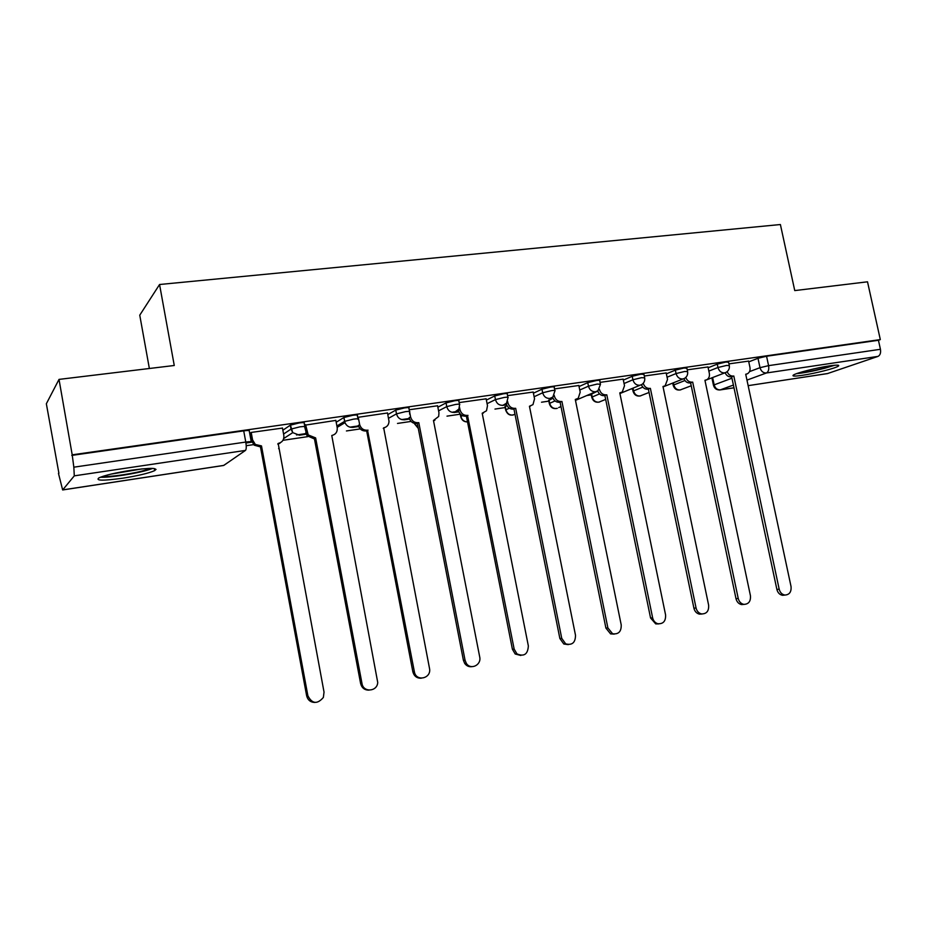 <?xml version="1.0" encoding="UTF-8"?>
<svg xmlns="http://www.w3.org/2000/svg" width="927" height="927" viewBox="0 0 927 927"><rect width="100%" height="100%" fill="white"/><g stroke="black" fill="none" stroke-linecap="round" stroke-linejoin="round"><path stroke-width="1.39" d="M304.832 426.571L304.195 423.199C304.925 422.515 303.222 422.434 299.108 422.955L290.29 425.192L291.02 429.085L299.838 426.86C303.963 426.327 305.655 426.397 304.925 427.08M357.973 418.865L357.347 415.597C358.216 414.902 356.663 414.798 352.7 415.308L343.882 417.521L344.612 421.356L353.43 419.143C357.393 418.633 358.946 418.726 358.077 419.41M409.514 411.403L408.888 408.193C409.746 407.521 408.309 407.428 404.566 407.903L395.771 410.105L396.501 413.871L405.308 411.681C409.039 411.194 410.476 411.287 409.618 411.947L410.58 416.895C411.773 420.939 414.346 422.874 418.32 422.7L416.826 423.465C412.874 423.639 410.302 421.704 409.12 417.683L410.58 416.895M459.468 404.195L458.842 401.009C459.641 400.383 458.297 400.29 454.809 400.731L446.038 402.921L446.756 406.617L455.539 404.45C459.027 403.987 460.371 404.079 459.56 404.705L458.923 409.016L454.415 412.434C450.499 412.585 447.95 410.649 446.756 406.617L438.587 410.858M507.88 397.196L507.254 394.056C508.008 393.454 506.756 393.361 503.488 393.79L494.74 395.945L495.458 399.595L504.218 397.44C507.486 397.011 508.738 397.092 507.973 397.683L506.548 403.187L502.921 405.331C499.12 405.47 496.64 403.558 495.458 399.595L487.092 403.674M554.833 390.418L554.207 387.301C554.914 386.733 553.743 386.652 550.684 387.046L541.959 389.201L542.677 392.781L551.414 390.649C554.473 390.244 555.644 390.325 554.925 390.881L552.874 397.011L549.943 398.436C546.258 398.575 543.836 396.686 542.677 392.781L534.126 396.744M600.383 383.848L599.757 380.754C600.418 380.221 599.317 380.14 596.455 380.522L587.753 382.642L588.471 386.177L597.185 384.056L600.476 384.276L597.961 390.742L595.563 391.762C591.994 391.878 589.63 390.024 588.471 386.177L579.757 390.024M644.601 377.463L643.964 374.392L640.881 374.184L632.202 376.292L632.921 379.769L641.6 377.66L644.682 377.868C645.053 380.707 644.103 382.921 641.832 384.508L639.839 385.273C636.362 385.389 634.056 383.558 632.921 379.769L624.056 383.523M687.533 371.275L686.895 368.228L683.999 368.019L675.354 370.116L676.073 373.546L684.717 371.46L687.614 371.646C687.985 374.589 686.953 376.837 684.508 378.39L682.817 378.981C679.445 379.085 677.197 377.277 676.073 373.546L667.069 377.219M729.248 365.25L728.599 362.237L725.876 362.051L717.266 364.126L717.985 367.498L726.594 365.435L729.317 365.597C729.7 368.622 728.599 370.881 726.026 372.387L724.566 372.863C721.287 372.967 719.097 371.182 717.985 367.498L708.854 371.101M802.527 375.284C815.053 373.454 835.447 368.274 838.309 366.153C839.92 364.914 836.954 364.821 829.41 365.898C816.78 367.718 796.154 372.99 793.408 375.053C791.774 376.327 794.821 376.408 802.527 375.284M122.793 478.193C138.146 475.736 148.76 473.222 154.624 470.638C158.517 467.776 150.707 467.66 131.194 470.256C115.666 472.724 104.913 475.25 98.946 477.857C95.191 480.777 103.14 480.881 122.793 478.193M59.015 379.398L174.264 365.493L159.56 284.508L780.395 224.531L794.752 290.591L867.51 281.808L880.314 339.595L72.202 454.821L59.015 379.398L46.35 403.755L58.911 473.291M246.223 445.702L253.604 444.624M282.955 440.302L307.799 436.64M346.431 430.951L360.267 428.911M397.509 423.43L411.078 421.426M446.999 416.142L460.244 414.184M494.983 409.074L505.18 407.567M541.519 402.214L548.842 401.136M586.71 395.562L591.275 394.89M630.742 389.073L632.538 388.819M149.363 368.494L139.757 315.18L159.56 284.508M58.459 473.361L62.654 489.954L74.287 475.852L73.836 467.185L245.782 442.052C250.058 441.484 251.901 441.519 251.321 442.167L249.27 431.055C249.838 430.383 247.996 430.313 243.72 430.87L245.782 442.052C246.489 446.501 246.397 449.294 245.481 450.406L74.287 475.852M72.202 454.821L73.836 467.185M748.761 361.866L757.985 358.297L760.001 367.683L768.587 365.644L880.43 349.294C880.986 352.897 880.163 355.273 877.985 356.397L827.44 373.593M880.43 349.294L878.437 340.267L880.314 339.595M707.985 366.953L687.243 369.85M666.177 372.955L644.3 376.014M623.153 379.131L600.082 382.364M578.83 385.493L554.531 388.9M502.747 405.412L506.49 404.612M533.176 392.051L507.567 395.644M486.119 398.819L459.143 402.585M437.59 405.783L409.189 409.757M387.521 412.978L357.695 417.359M335.841 420.406L304.577 425.238M282.457 428.077L251.113 432.445L250.151 433.303M282.862 430.221L290.29 425.192M336.188 422.237L343.882 417.521M387.834 414.578L395.771 410.105M437.868 407.208L446.038 402.921M486.374 400.082L494.74 395.945M505.053 406.93L506.942 405.597M533.407 393.199L541.959 389.201M548.714 400.522L552.979 398.193M579.051 386.536L587.753 382.642M591.159 394.299L597.741 391.055M623.35 380.082L632.202 376.292M666.362 373.824L675.354 370.116M708.147 367.752L717.266 364.126M748.61 361.113L728.946 363.871M245.945 443.013L251.947 442.133M299.189 435.215L306.177 434.195M352.55 427.405L358.679 426.501M404.218 419.838L409.525 419.062M454.253 412.515L458.807 411.843M71.773 455.4L243.72 430.87M878.437 340.267L766.559 356.235L757.985 358.297M458.598 411.264L452.758 412.121M409.317 418.471L401.692 419.583M358.459 425.91L349.942 427.15M305.956 433.593L296.478 434.972M250.73 441.669L245.84 442.376M727.162 371.646C728.471 374.751 730.557 376.223 733.419 376.072L731.264 376.883C728.529 377.057 726.478 375.678 725.123 372.747M784.856 595.064L782.62 595.308C779.7 594.775 777.788 592.817 776.884 589.445L731.658 376.825M733.802 376.014L779.178 589.178C780.082 592.562 781.994 594.52 784.926 595.053C789.468 594.763 791.507 591.913 791.032 586.501L745.714 374.253L747.382 373.79C749.572 372.492 750.418 370.371 749.955 367.405L748.587 361.043M685.795 377.428C687.081 380.73 689.236 382.306 692.284 382.156L690.209 382.967C687.359 383.141 685.25 381.715 683.894 378.691M744.091 604.392L741.623 604.589C738.738 603.964 736.872 601.994 736.003 598.691L690.615 382.897M692.689 382.098L738.228 598.448C739.086 601.762 740.974 603.732 743.86 604.369C748.668 604.207 750.858 601.322 750.43 595.679L704.937 380.279L706.814 379.734C708.958 378.378 709.792 376.246 709.329 373.326L707.961 366.883M643.222 383.315C644.439 386.86 646.687 388.564 649.954 388.425L647.961 389.224C644.96 389.398 642.782 387.915 641.426 384.751M663.72 386.374L663.014 386.663M702.087 614.01L699.364 614.126C696.548 613.384 694.729 611.414 693.917 608.205L648.379 389.166M650.372 388.355L696.061 607.973C696.872 611.194 698.691 613.176 701.519 613.917C706.629 613.975 709.004 611.044 708.622 605.134L662.979 386.489L665.122 385.817L667.533 379.421L666.165 372.874M832.689 365.458L823.327 368.32C813.037 370.916 804.706 372.492 798.332 373.036M811.843 369.352L818.796 367.822M796.478 373.674C803.906 372.944 813.246 371.159 824.509 368.32L834.659 365.261M150.22 468.378L146.049 469.931C134.971 473.477 109.119 477.347 102.723 476.385M110.614 474.195L142.144 468.888M100.394 477.208C109.27 477.845 136.837 473.558 148.911 469.711L152.654 468.402M599.375 389.294L599.387 389.363C600.522 393.164 602.851 394.995 606.374 394.867L604.462 395.667C601.287 395.841 599.027 394.265 597.695 390.927M658.819 623.906L655.725 623.906L650.569 617.996L604.891 395.609M606.803 394.809L652.631 617.799C653.384 620.87 655.099 622.851 657.788 623.72C663.28 624.08 665.876 621.136 665.574 614.868L619.781 392.886L622.26 392.017L624.508 385.702L623.129 379.05M554.195 395.331L554.323 395.933C555.47 399.792 557.857 401.646 561.484 401.518L559.665 402.306C556.27 402.48 553.917 400.777 552.643 397.219M576.049 399.352L575.343 399.757M614.23 634.114L610.592 633.894L605.91 628.089L560.105 402.237M561.913 401.449L607.88 627.915L612.562 633.732C618.506 634.566 621.391 631.623 621.217 624.902L575.285 399.467L578.216 398.309L580.198 392.156L578.819 385.412M507.602 401.379L507.869 402.712C509.039 406.629 511.484 408.506 515.215 408.367L513.5 409.143C509.827 409.294 507.382 407.451 506.2 403.604M530.418 406.084L529.514 406.582M568.263 644.624L563.813 643.998L559.873 638.506L513.952 409.074M515.667 408.297L561.739 638.355L565.69 643.871C572.191 645.493 575.458 642.608 575.493 635.238L529.444 406.258L532.979 404.624L534.543 398.819L533.164 391.97M467.984 415.354L465.91 416.2C462.075 416.35 459.572 414.45 458.401 410.487L459.989 409.688C461.159 413.662 463.674 415.574 467.521 415.423L514.161 649.109L516.965 653.894C524.103 656.895 527.892 654.23 528.344 645.899L482.191 413.245L486.513 410.765L487.486 405.678L486.107 398.726M483.396 413.025L482.272 413.627M520.823 655.47L515.203 653.998L512.399 649.236L466.374 416.13M459.514 407.301L459.989 409.688M434.937 420.151L433.546 420.881M471.866 666.664C468.923 667.023 466.536 665.945 464.694 663.419L463.407 660.302L417.312 423.396M418.795 422.631L465.053 660.221L466.339 663.338C470.638 670.395 481.681 665.03 479.699 656.907L433.465 420.464L438.691 416.443L438.958 412.758L437.567 405.69M368.042 430.14L366.177 430.974C362.26 431.182 359.653 429.34 358.332 425.458L359.676 424.682C360.997 428.575 363.616 430.418 367.544 430.221L414.369 671.739C416.084 682.179 431.855 678.483 429.479 668.263L383.674 427.834C387.022 427.069 388.807 424.914 389.016 421.356L387.498 412.874M384.983 427.486L383.268 428.355M421.287 678.205C416.93 678.39 414.126 676.246 412.851 671.797L366.675 430.904M358.216 417.069L359.606 424.334M305.574 424.624L308.216 434.937L315.632 437.903L313.894 438.726L306.999 435.69L304.577 426.536M369.004 690.128C364.612 690.186 361.82 687.985 360.615 683.547L314.404 438.645M315.632 437.903L361.993 683.523C363.326 692.736 377.289 691.751 377.729 682.469L331.773 435.516C335.783 434.485 337.602 431.843 337.208 427.59L335.817 420.29M251.194 432.434L252.584 439.931L255.342 444.462L261.495 445.91L259.884 446.733L254.265 445.203L251.518 440.684L250.128 433.164M314.913 702.446C310.545 702.342 307.787 700.105 306.64 695.748L260.406 446.652M261.495 445.91L307.88 695.76C312.121 703.929 317.289 704.497 323.372 697.44L324.033 692.11L278.17 443.442C282.318 442.388 284.207 439.699 283.824 435.377L282.434 427.95M62.723 489.896L223.801 465.4L245.481 450.406M712.62 377.544L714.172 384.867L731.948 378.204M749.503 371.623L760.001 367.683C761.102 371.31 763.245 373.071 766.432 372.978L746.965 380.105M733.408 385.064L720.325 389.861L733.987 387.776M827.614 373.569L748.147 385.655L827.904 373.488M877.985 356.397L766.432 372.978C768.448 371.843 769.167 369.398 768.587 365.644L766.559 356.235M283.581 434.033L291.02 429.085L292.747 432.631L299.317 435.145M336.907 426.003L344.612 421.356L344.995 422.654C346.571 426.026 349.143 427.579 352.689 427.324M388.552 418.286L396.501 413.871C397.706 417.961 400.325 419.919 404.357 419.757M460.499 414.346L460.904 416.443L462.446 415.69M505.261 406.385L505.933 409.769L509.34 408.193M549.016 399.966L549.688 403.303L555.03 400.939M591.542 393.708L592.214 396.999L599.514 393.905M633.002 388.146L633.57 390.881L642.805 387.115M673.361 382.816L673.802 384.925L684.914 380.545M673.234 385.528L673.802 384.925C674.856 388.401 676.953 390.093 680.105 389.977L691.218 385.783M633.095 391.472L633.57 390.881C634.624 394.415 636.779 396.119 640.012 396.003L649.062 392.469M591.832 397.579L592.214 396.999C593.28 400.58 595.482 402.306 598.807 402.179L605.667 399.41M549.387 403.848L549.688 403.303C550.765 406.93 553.013 408.68 556.432 408.54M505.725 410.313L505.933 409.769C507.023 413.454 509.329 415.226 512.84 415.087L514.983 414.242C510.464 416.2 507.359 414.775 505.644 409.919L504.972 406.536M460.789 416.953L460.904 416.443C461.901 419.954 464.103 421.762 467.509 421.866M414.508 423.79L418.274 428.378M279.919 443.268L277.741 444.045M414.566 423.384L418.239 428.17M278.61 448.645L279.073 448.031M714.323 385.47L713.454 385.203L714.172 384.867C715.204 388.309 717.266 389.966 720.325 389.861L719.873 389.966M156.06 469.444L154.461 469.688M228.621 462.063L223.592 465.47M733.419 376.072L731.264 376.883M779.178 589.178L776.884 589.445M692.284 382.156L690.209 382.967M738.228 598.448L736.003 598.691M649.954 388.425L647.961 389.224M696.061 607.973L693.917 608.205M606.374 394.867L604.462 395.667M652.631 617.799L650.569 617.996M561.484 401.518L559.665 402.306M554.323 395.933L553.558 396.269M607.88 627.915L605.91 628.089M515.215 408.367L513.5 409.143M507.869 402.712L506.362 403.419M561.739 638.355L559.873 638.506M467.521 415.423L465.91 416.2M514.161 649.109L512.399 649.236M418.32 422.7L416.826 423.465M465.053 660.221L463.407 660.302M367.544 430.221L366.177 430.974M414.357 671.681L412.839 671.739M315.122 437.973L313.894 438.726M306.964 432.005L305.759 432.77M361.993 683.523L360.615 683.547M260.974 445.991L259.884 446.733M252.584 439.931L251.518 440.684M307.88 695.76L306.64 695.748M672.712 383.071L673.164 385.226C674.392 389.108 676.942 390.638 680.812 389.815M725.007 372.781L704.972 380.487M632.446 388.378L633.025 391.148C634.265 395.111 636.837 396.663 640.777 395.817M591.078 393.94L591.75 397.231C593.002 401.275 595.632 402.863 599.618 401.982M548.633 400.151L549.317 403.488C550.58 407.625 553.245 409.236 557.301 408.332M460.209 414.056L460.707 416.547C461.658 420.174 463.929 421.97 467.521 421.924M343.929 417.498L344.995 422.654L337.161 427.347M290.418 425.111L292.747 432.631L283.708 438.541M683.187 378.911L663.06 386.907M640.07 385.238L619.908 393.546M595.586 391.762L575.47 400.383M560.986 406.594L558.726 407.567M409.63 414.172L409.618 411.947M711.89 377.834L713.454 385.203C714.416 388.575 716.629 390.151 720.059 389.931L733.999 387.81M62.654 489.954L223.674 465.458L228.343 462.249M746.559 374.091L745.737 374.404M784.926 595.053L782.62 595.308M705.748 380.14L704.972 380.441M743.86 604.369L741.623 604.589M701.519 613.917L699.364 614.126M657.788 623.72L655.725 623.906M612.562 633.732L610.592 633.894M565.69 643.871L563.813 643.998M516.965 653.894L515.203 653.998M466.339 663.338L464.694 663.419M359.676 424.682L358.332 425.458M414.369 671.739L412.851 671.797M308.216 434.937L306.999 435.69M255.342 444.462L254.265 445.203"/></g></svg>

